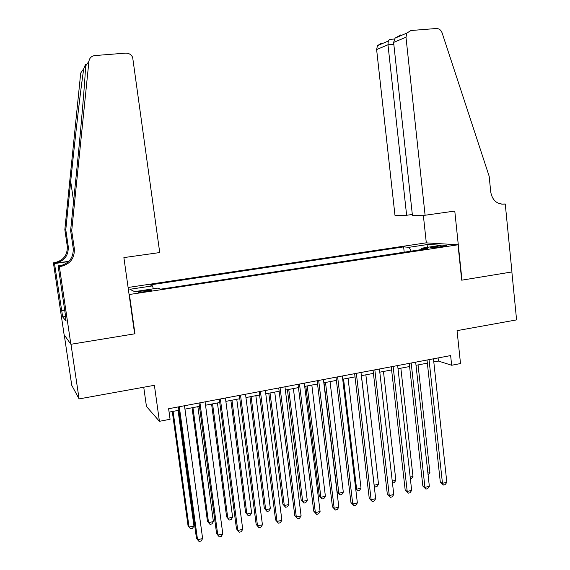 <?xml version="1.0" encoding="UTF-8"?>
<svg xmlns="http://www.w3.org/2000/svg" width="570" height="570" viewBox="0 0 570 570"><rect width="100%" height="100%" fill="white"/><g stroke="black" fill="none" stroke-linecap="round" stroke-linejoin="round"><path stroke-width="0.85" d="M146.048 291.676C150.466 290.949 152.333 290.415 151.641 290.08L143.825 290.657C139.401 291.377 137.527 291.911 138.204 292.26L146.048 291.676M143.74 387.23L146.44 406.417L159.422 421.316L170.074 419.271L168.613 408.74L450.635 355.573L451.661 365.256L460.51 363.56L457.047 330.643L516.584 319.891L511.867 271.954L461.7 280.184L458.016 244.794L129.091 294.54M64.246 334.889L71.749 385.306L79.08 398.907L70.979 344.273L134.962 333.778L129.454 294.733M458.016 244.794L426.054 242.856L128.1 287.48M437.824 246.155L430.614 247.701L439.37 247.116L446.581 245.563L437.824 246.155L437.945 247.309M411.12 251.149L409.132 247.294L403.624 246.888L150.117 284.907L152.511 285.884L129.853 289.296L134.613 291.633L157.954 288.099L160.583 289.168L427.607 248.648L421.615 248.207L421.137 249.624M409.132 247.294L428.155 244.43L441.109 245.257L421.615 248.207M159.422 421.316L154.392 385.306L79.08 398.907M433.806 361.943L438.43 361.067L451.661 365.256M169.083 412.131L178.895 410.272M184.951 409.125L199.45 406.374M205.535 405.22L219.742 402.527M225.87 401.366L239.785 398.722M245.948 397.554L259.585 394.974M265.777 393.799L279.136 391.262M285.363 390.087L298.452 387.6M304.715 386.417L317.54 383.988M323.824 382.791L336.393 380.411M342.705 379.214L355.017 376.877M361.366 375.673L373.428 373.386M379.798 372.182L391.618 369.937M398.01 368.726L409.595 366.531M416.014 365.313L427.357 363.161M438.095 357.939L438.43 361.067M404.208 252.196L403.624 246.888M152.511 285.884L153.351 288.798M427.243 247.352L428.155 244.43M134.962 333.778L134.584 333.493M427.016 360.026L440.304 482.049L442.47 483.303L429.032 359.649M446.823 482.298L445.12 484.65L443.389 485.049L442.47 483.303L446.823 482.298L433.464 358.808M443.389 485.049L440.304 482.049M427.885 473.1L429.908 472.637L418.067 364.928M429.908 472.637L428.091 474.96M425.099 215.246L405.982 37.228L393.614 42.422L412.409 215.268L425.099 215.246L454.782 211.071L461.971 280.141L511.953 271.94L505.255 203.974L501.03 204.074M400.881 34.848L395.06 38.133L406.887 33.067L410.934 30.516L436.242 28.514C439 28.5 440.945 29.925 442.078 32.796L489.167 176.258L490.742 192.047C492.33 200.305 496.848 204.324 504.3 204.11L505.255 203.974M426.31 242.87L423.339 215.246M406.631 215.275L387.985 44.781L376.62 49.554L394.967 215.289L406.631 215.275L412.324 214.477M376.62 49.554L377.461 45.678L381.259 43.291M406.887 33.067L405.982 37.228M390.329 39.358L389.645 39.408L388.291 41.04L387.985 44.781L393.813 44.296M395.06 38.133L393.614 42.422M71.706 230.736L70.616 230.558L75.81 179.443C80.862 130.231 85.443 76.615 85.514 66.184C85.963 64.089 85.806 63.876 85.03 65.543L83.804 68.628C81.446 82.465 75.333 135.225 70.694 181.395L65.785 229.767L68.25 246.518C68.657 255.495 64.382 261.06 55.418 263.212L54.585 262.685L53.416 262.841L64.111 334.69L70.865 344.287L134.634 333.835L123.882 257.597L159.728 252.56L132.646 57.313C131.114 54.456 128.777 53.06 125.642 53.124L94.827 55.568C91.457 56.06 89.49 57.983 88.92 61.339L71.706 230.736L74.321 248.634C74.763 258.231 70.195 264.188 60.627 266.496L59.365 266.674L70.865 344.287M65.785 229.767L64.838 229.617L67.274 246.176C67.68 255.054 63.448 260.554 54.585 262.685M60.627 266.496L59.672 265.891C69.127 263.611 73.637 257.733 73.209 248.249L70.616 230.558M83.804 68.628L80.712 73.031L64.838 229.617M59.365 266.674L58.119 265.869L65.343 314.555M65.386 316.485L62.664 316.906L66.07 321.095L65.108 314.59M62.664 316.906L54.506 263.547L53.416 262.841M58.119 265.869L62.365 265.278M68.849 261.338L55.418 263.212M68.6 261.58L54.506 263.547M61.467 310.344L64.645 309.859M64.695 310.201L61.738 310.657M409.246 363.375L422.847 486.06L424.942 487.343L411.184 363.012M429.345 486.324L427.664 488.682L425.904 489.089L424.942 487.343L429.345 486.324L415.665 362.164M425.904 489.089L422.847 486.06M391.255 366.767L405.192 490.122L407.215 491.426L393.122 366.417M411.668 490.399L409.994 492.765L408.22 493.178L407.215 491.426L411.668 490.399L397.661 365.562M408.22 493.178L405.192 490.122M373.058 370.201L387.329 494.226L389.274 495.558L374.846 369.866M393.777 494.525L392.124 496.897L390.322 497.311L389.274 495.558L393.777 494.525L379.435 368.997M390.322 497.311L387.329 494.226M354.647 373.671L369.253 498.38L371.127 499.74L356.35 373.35M375.68 498.693L374.034 501.073L372.217 501.493L371.127 499.74L375.68 498.693L360.988 372.474M372.217 501.493L369.253 498.38M410.172 477.097L412.979 476.463L400.86 368.184M412.979 476.463L411.376 478.75L410.386 478.971M392.253 481.151L395.858 480.332L383.46 371.49M395.858 480.332L394.262 482.626L392.459 482.961M361.43 375.666L374.176 485.234L378.537 484.251L365.862 374.825M374.112 485.184L375.217 486.937L374.219 486.125M378.537 484.251L376.962 486.545L375.217 486.937M343.567 379.05L356.613 489.203L361.024 488.205L348.056 378.202M355.659 488.511L357.696 490.913L355.709 488.903M361.024 488.205L359.456 490.514L357.696 490.913M336.008 377.183L350.956 502.583L352.759 503.973L337.625 376.877M357.369 502.911L355.737 505.305L353.892 505.725L352.759 503.973L357.369 502.911L342.328 375.993M353.892 505.725L350.956 502.583M324.017 382.755L337.184 491.924L338.851 493.214L343.311 492.209L330.044 381.615M325.506 382.47L338.851 493.214L339.977 494.924L337.184 491.924M343.311 492.209L341.758 494.518L339.977 494.924M317.141 380.739L332.453 506.837L334.17 508.262L318.68 380.454M338.837 507.186L337.219 509.58L335.352 510.015L334.17 508.262L338.837 507.186L323.432 379.556M335.352 510.015L332.453 506.837M305.819 386.203L319.286 495.957L320.882 497.275L325.392 496.256L311.826 385.071M307.237 385.94L320.882 497.275L322.05 498.985L319.286 495.957M325.392 496.256L323.853 498.579L322.05 498.985M298.053 384.337L313.721 511.147L315.36 512.594L299.499 384.066M320.084 511.504L318.48 513.912L316.592 514.347L315.36 512.594L320.084 511.504L304.316 383.161M316.592 514.347L313.721 511.147M287.415 389.695L301.188 500.04L302.698 501.379L307.266 500.353L293.386 388.562M288.748 389.445L302.698 501.379L303.917 503.096L301.188 500.04M307.266 500.353L305.741 502.683L303.917 503.096M278.723 387.985L294.761 515.501L296.315 516.983L280.077 387.728M301.095 515.879L299.507 518.294L297.597 518.736L296.315 516.983L301.095 515.879L284.957 386.809M297.597 518.736L294.761 515.501M268.791 393.229L282.877 504.165L284.309 505.54L288.926 504.493L274.733 392.096M270.038 392.986L284.309 505.54L285.57 507.25L282.877 504.165M288.926 504.493L287.415 506.83L285.57 507.25M259.158 391.668L275.574 519.911L277.041 521.422L260.426 391.433M281.886 520.303L280.312 522.733L278.381 523.182L277.041 521.422L281.886 520.303L265.356 390.5M278.381 523.182L275.574 519.911M249.945 396.798L264.345 508.347L265.706 509.744L270.372 508.689L255.859 395.68M251.106 396.578L265.706 509.744L267.009 511.454L264.345 508.347M270.372 508.689L268.876 511.034L267.009 511.454M239.357 395.409L256.158 524.379L257.533 525.918L240.519 395.188M262.435 524.792L260.875 527.221L258.923 527.678L257.533 525.918L262.435 524.792L245.52 394.241M258.923 527.678L256.158 524.379M230.879 400.411L245.606 512.572L246.874 513.997L251.605 512.929L236.764 399.299M231.954 400.211L246.874 513.997L248.235 515.707L245.606 512.572M251.605 512.929L250.123 515.28L248.235 515.707M219.3 399.185L236.493 528.896L237.783 530.471L220.369 398.986M242.742 529.323L241.203 531.767L239.222 532.223L237.783 530.471L242.742 529.323L225.428 398.031M211.584 404.073L226.639 516.847L227.829 518.301L232.61 517.218L217.434 402.962M212.567 403.888L227.829 518.301L229.233 520.018L231.142 519.584L232.61 517.218M198.994 403.011L216.593 533.47L217.783 535.073L199.963 402.833M222.806 533.919L221.288 536.37L219.279 536.833L217.783 535.073L222.806 533.919L205.086 401.864M192.054 407.771L207.444 521.172L208.549 522.654L213.394 521.564L197.876 406.674M192.945 407.607L208.549 522.654L210.009 524.372L211.94 523.937L213.394 521.564M178.431 406.895L196.436 538.101L197.541 539.74L179.293 406.731M202.628 538.572L201.117 541.03L199.087 541.5L197.541 539.74L202.628 538.572L184.488 405.747M172.29 411.519L188.022 525.547L189.041 527.065L193.942 525.953L178.075 410.428M173.088 411.369L189.041 527.065L190.551 528.782L192.503 528.34L193.942 525.953M434.019 247.701L433.92 246.746M501.764 204.167L504.3 204.11M68.25 246.518L67.274 246.176M73.209 248.249L74.321 248.634M88.92 61.339L85.514 66.184M70.694 181.395L73.594 201.296M377.461 45.678L388.291 41.04M394.433 39.024L389.645 39.408M85.03 65.543L85.443 68.436"/></g></svg>
